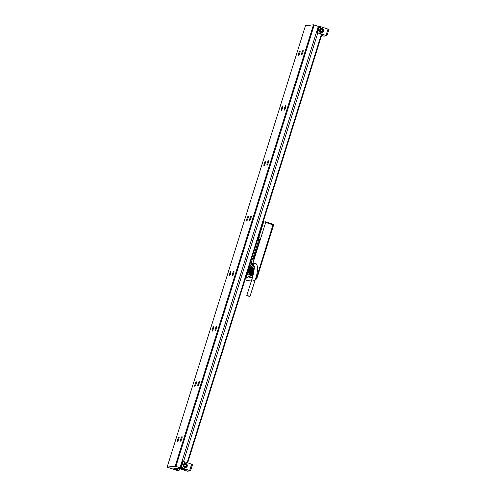<?xml version="1.0" encoding="UTF-8"?>
<svg xmlns="http://www.w3.org/2000/svg" width="496" height="496" viewBox="0 0 496 496"><rect width="100%" height="100%" fill="white"/><g stroke="black" fill="none" stroke-linecap="round" stroke-linejoin="round"><path stroke-width="0.74" d="M302.802 52.632A2.406 0.44 108.3 0 1 301.568 54.969A2.406 0.44 108.3 0 1 301.835 52.743A2.406 0.44 108.3 0 1 303.075 50.406A2.406 0.44 108.3 0 1 302.802 52.632M299.801 52.991A2.406 0.44 108.3 0 1 298.561 55.329A2.406 0.44 108.3 0 1 298.834 53.109A2.406 0.44 108.3 0 1 300.074 50.766A2.406 0.44 108.3 0 1 299.801 52.991M285.516 107.799A2.406 0.44 108.3 0 1 284.276 110.143A2.406 0.44 108.3 0 1 284.549 107.917A2.406 0.44 108.3 0 1 285.789 105.574A2.406 0.44 108.3 0 1 285.516 107.799M282.509 108.159A2.406 0.44 108.3 0 1 281.269 110.503A2.406 0.44 108.3 0 1 281.542 108.277A2.406 0.44 108.3 0 1 282.782 105.939A2.406 0.44 108.3 0 1 282.509 108.159M268.224 162.973A2.406 0.44 108.3 0 1 266.984 165.311A2.406 0.44 108.3 0 1 267.257 163.085A2.406 0.44 108.3 0 1 268.497 160.747A2.406 0.44 108.3 0 1 268.224 162.973M265.224 163.333A2.406 0.44 108.3 0 1 263.984 165.67A2.406 0.44 108.3 0 1 264.25 163.451A2.406 0.44 108.3 0 1 265.49 161.107A2.406 0.44 108.3 0 1 265.224 163.333M181.778 438.824A2.406 0.44 108.3 0 1 180.538 441.167A2.406 0.44 108.3 0 1 180.811 438.941A2.406 0.44 108.3 0 1 182.051 436.604A2.406 0.44 108.3 0 1 181.778 438.824M178.771 439.183A2.406 0.44 108.3 0 1 177.537 441.527A2.406 0.44 108.3 0 1 177.804 439.301A2.406 0.44 108.3 0 1 179.044 436.964A2.406 0.44 108.3 0 1 178.771 439.183M199.07 383.656A2.406 0.44 108.3 0 1 197.83 385.993A2.406 0.44 108.3 0 1 198.102 383.774A2.406 0.44 108.3 0 1 199.336 381.43A2.406 0.44 108.3 0 1 199.07 383.656M196.063 384.016A2.406 0.44 108.3 0 1 194.823 386.353A2.406 0.44 108.3 0 1 195.095 384.133A2.406 0.44 108.3 0 1 196.335 381.79A2.406 0.44 108.3 0 1 196.063 384.016M216.355 328.482A2.406 0.44 108.3 0 1 215.115 330.826A2.406 0.44 108.3 0 1 215.388 328.6A2.406 0.44 108.3 0 1 216.628 326.263A2.406 0.44 108.3 0 1 216.355 328.482M213.354 328.842A2.406 0.44 108.3 0 1 212.114 331.185A2.406 0.44 108.3 0 1 212.387 328.96A2.406 0.44 108.3 0 1 213.627 326.622A2.406 0.44 108.3 0 1 213.354 328.842M250.939 218.141A2.406 0.44 108.3 0 1 249.699 220.484A2.406 0.44 108.3 0 1 249.965 218.259A2.406 0.44 108.3 0 1 251.205 215.921A2.406 0.44 108.3 0 1 250.939 218.141M233.647 273.315A2.406 0.44 108.3 0 1 232.407 275.652A2.406 0.44 108.3 0 1 232.68 273.426A2.406 0.44 108.3 0 1 233.92 271.089A2.406 0.44 108.3 0 1 233.647 273.315M247.932 218.5A2.406 0.44 108.3 0 1 246.692 220.844A2.406 0.44 108.3 0 1 246.965 218.618A2.406 0.44 108.3 0 1 248.205 216.281A2.406 0.44 108.3 0 1 247.932 218.5M230.64 273.674A2.406 0.44 108.3 0 1 229.4 276.012A2.406 0.44 108.3 0 1 229.673 273.792A2.406 0.44 108.3 0 1 230.913 271.448A2.406 0.44 108.3 0 1 230.64 273.674M318.996 26.61L313.484 24.8L305.443 25.767L167.127 467.133L177.487 470.561L179.062 470.375L173.873 468.565L175.615 468.143L178.3 468.026L183.96 469.786L185.535 469.594L175.169 466.166L167.127 467.133M187.655 462.83L321.892 34.472M175.541 469.204L175.82 468.323M175.9 469.396L176.247 468.267M176.03 469.526L176.433 468.249M176.495 469.675L176.967 468.181M176.688 469.731L177.184 468.156M177.134 469.805L177.667 468.1M177.816 469.954L178.362 468.212M179.062 470.375L179.595 468.664M175.169 466.166L313.484 24.8M175.919 466.358L314.235 24.986M180.011 467.709L318.327 26.344M183.514 461.509L317.769 33.108M187.153 462.663L321.389 34.305M253.909 258.094L259.513 240.219M249.507 267.096L249.042 266.941M250.468 266.197L250.815 265.093M251.224 263.798L251.373 263.314M253.003 258.106L258.695 239.946M260.375 232.419L259.91 232.264M247.492 273.525L247.039 273.339M247.523 273.432L247.058 273.284M249.494 267.127L249.029 266.978M247.175 274.542L246.698 274.431M262.558 225.444L262.105 225.265M262.341 226.145L261.876 225.99M246.723 274.35L247.2 274.462M247.244 274.313L246.791 274.127M259.141 237.77L259.253 236.809L258.602 238.781L259.141 237.77M253.264 268.317L249.891 267.201L249.829 266.073L246.332 277.233L248.118 277.853L245.526 278.169M245.018 279.787L247.132 280.488L251.683 279.936M273.587 225.097L265.676 222.419L265.738 221.805L273.166 224.266L273.587 225.097L256.692 279.012L255.359 279.267M255.285 279.508L256.209 278.789L273.166 224.266M256.692 279.012L255.558 278.572M252.21 278.219L248.453 276.979L248.781 276.334L252.408 277.531M259.321 241.614L259.687 240.43M254.132 258.168L252.588 258.156L251.187 263.252L252.272 263.605L251.187 263.252M252.811 276.049L249.24 274.865L247.653 275.051L247.789 273.904L251.267 275.051M249.891 267.201L247.789 273.904M254.132 263.438L252.948 263.041L251.212 263.252M255.595 253.512L255.638 252.588M257.058 248.05L257.573 247.206M265.738 221.805L263.618 222.059L258.087 239.717L259.724 240.287M258.087 239.717L259.749 239.525L259.6 240.74L254.2 257.963L253.561 259.172L253.698 258.025M252.948 263.041L265.676 222.419M248.781 276.334L249.24 274.865M262.812 222.995L263.345 222.933M246.332 277.233L248.453 276.979M255.44 253.462L253.983 258.118M259.172 241.558L257.418 247.157M254.293 267.214A1.308 1.283 83.2 0 0 253.915 267.015L252.284 267.17A2.151 2.108 83.2 0 1 250.914 264.461L251.119 263.81L253.444 263.884M252.284 267.17L253.822 266.984A2.151 2.108 -96.8 0 1 252.452 264.275L252.656 263.624M252.377 267.201A1.308 1.283 -96.8 0 1 253.251 268.677M253.797 271.696L252.625 275.441L252.941 275.547M252.886 275.77L252.21 275.85M251.131 275.491L251.379 274.697M252.625 275.441L251.422 275.59M250.809 268.156L251.143 268.001M251.106 267.995L253.952 269.08M251.174 267.989L253.995 269.123A2.995 0.552 108.3 0 1 254.014 269.154A2.995 0.552 108.3 0 1 254.033 269.198L251.081 268.224L254.033 269.198A2.995 0.552 108.3 0 1 254.057 269.303L253.952 269.055M251.298 268.181L254.057 269.303A2.995 0.552 108.3 0 1 254.064 269.433L253.971 269.185M251.317 268.305L254.064 269.433A2.995 0.552 108.3 0 1 254.064 269.595L253.977 269.34M251.323 268.46L254.064 269.595A2.995 0.552 108.3 0 1 254.051 269.781L253.971 269.52M251.317 268.64L254.051 269.781A2.995 0.552 108.3 0 1 254.033 269.991L251.081 269.018L253.952 269.731M251.267 269.08L253.995 270.221L251.05 269.247M251.224 269.334L253.952 270.469L251.001 269.495M251.174 269.607L253.896 270.735L250.945 269.762M251.106 269.892L253.828 271.014L250.883 270.035M251.032 270.19L250.951 270.494L253.754 271.3L250.802 270.326M250.951 270.494L250.858 270.804L253.512 271.684L250.722 270.618M250.858 270.804L250.759 271.12L253.413 272L250.629 270.915M250.759 271.12L250.654 271.43L253.307 272.31L250.536 271.213M250.654 271.43L250.542 271.74L253.196 272.62L250.43 271.51M250.542 271.74L250.424 272.037L253.078 272.918L250.325 271.796M250.424 272.037L252.96 273.203L250.213 272.075M250.313 272.323L252.842 273.476L250.102 272.341M250.189 272.595L252.724 273.73L249.99 272.589M250.071 272.856L252.607 273.966L249.879 272.825M249.953 273.085L252.495 274.176L249.767 273.036M249.841 273.296L252.495 274.176M249.73 273.482L252.383 274.362M249.624 273.643L252.278 274.524M249.525 273.773L252.179 274.654M249.432 273.873L252.005 274.815L249.203 273.959M249.352 273.941L252.154 274.741A2.995 0.552 108.3 0 0 252.166 274.734L252.111 274.765M248.88 273.079A2.833 0.521 -71.7 0 0 248.93 273.501A2.833 0.521 -71.7 0 0 250.034 272.025A2.833 0.521 -71.7 0 0 250.914 268.696A2.833 0.521 -71.7 0 0 250.678 268.212A2.833 0.521 -71.7 0 0 249.575 270.227A2.833 0.521 -71.7 0 0 248.88 273.079M250.449 269.96L250.356 269.526L249.922 270.091L249.463 271.448L249.438 272.248L249.872 271.684L250.356 269.526L249.463 271.448L249.438 272.248L249.872 271.684M250.35 270.233L249.922 270.091M249.91 271.597L249.463 271.448M252.712 274.015A2.995 0.552 108.3 0 1 252.607 274.201A2.995 0.552 108.3 0 1 252.501 274.362A2.995 0.552 108.3 0 1 252.408 274.505A2.995 0.552 108.3 0 1 252.315 274.61A2.995 0.552 108.3 0 1 252.228 274.691A2.995 0.552 108.3 0 1 252.166 274.734M248.719 295.969L246.803 295.511L248.719 295.969M248.087 296.044L249.81 296.453L248.087 296.044M252.098 263.692A1.655 1.624 -96.8 0 1 252.724 263.475M182.863 469.427L179.149 468.515L187.581 471.2L190.557 470.834L181.251 467.771L186.471 469.91L185.275 469.625L184.363 469.737L185.144 470.072L182.863 469.427M189.683 470.456L191.661 464.151L192.535 464.529L190.545 470.809M183.849 464.014L183.266 465.887A2.071 2.027 83.2 0 0 187.277 465.719A2.071 2.027 83.2 0 0 183.849 464.014L184.543 461.801L182.72 461.528L180.742 467.833M191.661 464.151L184.543 461.801M321.582 35.47L323.919 36.14L326.901 35.774L317.595 32.711L321.842 34.639M326.027 35.396L327.999 29.09L328.873 29.469L326.883 35.749M320.193 28.954L319.604 30.826A2.071 2.027 83.2 0 0 323.621 30.659A2.071 2.027 83.2 0 0 320.193 28.954L320.887 26.734L319.058 26.468L317.08 32.773M327.999 29.09L320.887 26.734M187.159 466.476L187.141 466.035L185.578 467.48L184.152 467.244M185.188 466.891L186.211 466.178L186.105 464.752L185.473 464.436A1.246 1.215 83.2 0 0 184.754 464.324M185.113 464.089L183.954 464.888L184.059 466.321L185.324 466.953L186.49 466.147L186.384 464.715L185.113 464.089M184.983 466.792A1.246 1.215 83.2 0 0 185.473 464.436L184.965 464.182M185.988 463.977A1.711 1.674 83.2 0 0 183.749 464.764A1.711 1.674 83.2 0 0 184.531 467.052A1.711 1.674 83.2 0 0 186.769 466.265A1.711 1.674 83.2 0 0 185.988 463.977M187.141 466.035A1.99 1.947 83.2 0 0 183.501 464.64A1.99 1.947 83.2 0 0 185.578 467.48M323.144 31.942L323.256 31.508L321.34 32.426L320.069 31.806M320.397 32.116L321.222 32.407M320.521 32.203L321.321 32.42M321.21 31.818L322.319 31.471L322.629 30.07L322.109 29.58A1.246 1.215 83.2 0 0 321.247 29.245M321.867 29.059L320.528 29.481L320.218 30.882L321.253 31.856L322.592 31.434L322.902 30.039L321.867 29.059M321.092 31.719A1.246 1.215 83.2 0 0 322.109 29.58L321.631 29.128M322.735 29.202A1.711 1.674 83.2 0 0 320.366 29.289A1.711 1.674 83.2 0 0 320.459 31.707A1.711 1.674 83.2 0 0 322.834 31.62A1.711 1.674 83.2 0 0 322.735 29.202M323.256 31.508A1.99 1.947 83.2 0 0 320.168 29.097A1.99 1.947 83.2 0 0 321.34 32.426M174.741 468.937L174.902 468.429M178.765 470.27L179.298 468.565M250.914 264.461L252.452 264.275M254.225 268.727L253.617 268.801M254.677 266.482L254.157 266.085C254.653 267.108 253.754 273.804 251.745 279.75L254.907 280.742C258.162 271.703 258.428 265.899 255.719 263.333L254.733 263.233A1.655 1.624 83.2 0 0 254.225 266.371M181.251 467.771L183.229 461.466M183.266 465.887L182.571 468.106M317.595 32.711L319.567 26.406M319.604 30.826L318.909 33.04M248.93 273.501L249.104 273.866M251.745 279.75L246.803 295.511M254.907 280.742L249.965 296.503M190.557 470.834L192.535 464.529M182.695 461.54L180.718 467.846M326.901 35.774L328.873 29.469M319.033 26.48L317.056 32.786"/></g></svg>
